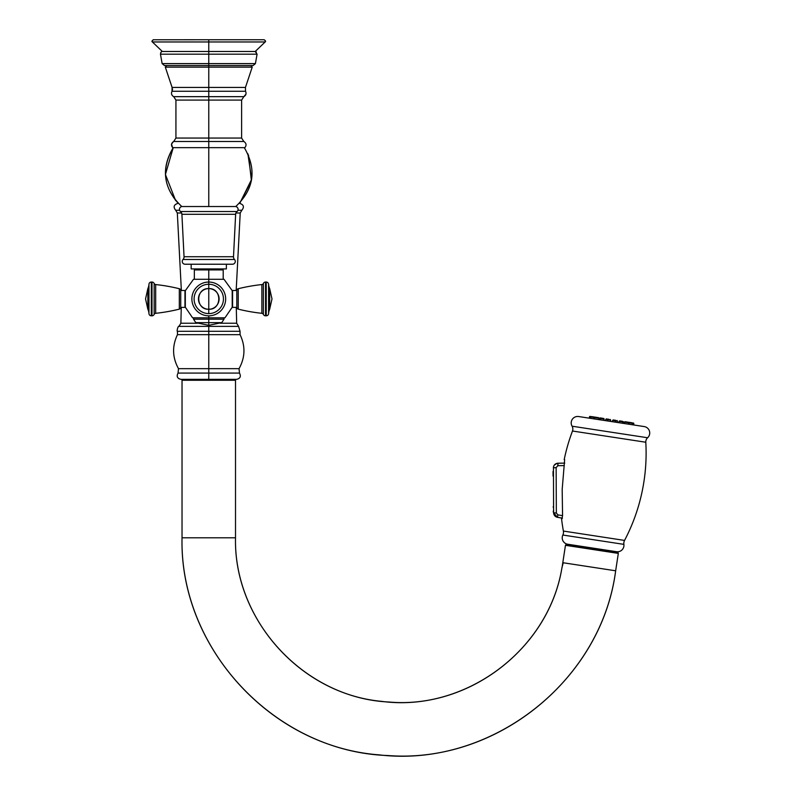 <?xml version="1.0" encoding="UTF-8"?>
<svg xmlns="http://www.w3.org/2000/svg" width="795" height="795" viewBox="0 0 795 795"><rect width="100%" height="100%" fill="white"/><g stroke="black" fill="none" stroke-linecap="round" stroke-linejoin="round"><path stroke-width="1.19" d="M244.313 147.651C256.924 169.524 254.072 189.15 235.747 206.531L208.767 206.531L208.767 141.49L243.836 141.49L208.767 141.49L208.767 147.651L172.644 147.651L171.541 144.213M181.359 290.483L177.325 213L181.608 213L177.325 213L175.695 210.268L179.61 210.268L175.695 210.268C173.091 206.968 173.797 204.683 177.812 203.411L178.279 203.411C163.074 186.05 161.395 167.457 173.231 147.651L208.767 147.651L208.767 206.531L181.797 206.531C163.472 189.15 160.61 169.524 173.231 147.651L165.42 174.493L175.615 200.529M173.708 141.49C171.183 143.17 170.826 145.227 172.644 147.651C170.826 145.227 171.183 143.17 173.708 141.49L208.767 141.49L208.767 100.091L241.61 100.091L241.61 138.062L175.934 138.062L175.934 100.091L208.767 100.091L208.767 138.062L175.934 138.062L173.708 141.49L208.767 141.49L208.767 138.062L241.61 138.062L243.836 141.49C246.361 143.17 246.708 145.227 244.89 147.651C246.708 145.227 246.361 143.17 243.836 141.49C246.361 143.17 246.708 145.227 244.89 147.651L208.767 147.651M172.157 87.579L165.31 67.128L172.088 87.43L245.456 87.43L208.767 87.43L208.767 67.128L165.31 67.128L208.767 67.128L208.767 91.266L172.028 91.266L208.767 91.266L208.767 87.43L172.088 87.43L172.028 91.266C170.975 93.562 171.531 95.36 173.708 96.662L175.934 100.091L241.61 100.091L243.836 96.662L208.767 96.662L208.767 100.091L208.767 96.662L173.708 96.662L208.767 96.662L208.767 91.266L208.767 96.662L243.836 96.662C246.013 95.36 246.569 93.562 245.516 91.266C246.569 93.562 246.013 95.36 243.836 96.662L245.953 94.148M208.767 67.128L252.224 67.128L208.767 67.128L208.767 65.548L164.436 65.548L162.13 63.61L208.767 63.61L208.767 65.548L208.767 63.61L162.13 63.61L164.436 65.548L162.13 63.61L160.461 54.189L208.767 54.189L208.767 63.61L208.767 54.189L257.083 54.189L208.767 54.189L208.767 51.476L255.215 51.476L208.767 51.476L208.767 41.966L265.162 41.966L208.767 41.966L208.767 39.75L264.01 39.75C265.132 40.197 265.52 40.943 265.162 41.966L255.215 51.476L257.083 54.189L255.414 63.61L208.767 63.61L255.414 63.61L253.108 65.548L208.767 65.548L208.767 67.128M208.767 91.266L245.516 91.266L208.767 91.266M153.236 39.78L208.767 39.75L208.767 41.966L152.382 41.966L208.767 41.966L208.767 51.476L162.329 51.476L208.767 51.476L208.767 54.189L160.461 54.189C161.047 51.904 161.673 50.999 162.329 51.476C161.693 50.979 161.067 51.884 160.461 54.189M208.767 206.531C174.125 206.531 174.125 206.531 208.767 206.531M235.28 206.531A2.812 2.812 0 0 1 237.039 211.54L180.505 211.54A2.812 2.812 0 0 1 182.264 206.531A2.812 2.812 0 0 0 180.505 211.54A3.756 3.756 0 0 1 181.906 214.282A3.756 3.756 0 0 0 180.505 211.54L237.039 211.54A2.812 2.812 0 0 0 235.28 206.531M237.039 211.54A3.756 3.756 0 0 0 235.638 214.282L233.501 256.735L235.638 214.282A3.756 3.756 0 0 1 237.039 211.54M181.906 214.282L184.042 256.735L181.906 214.282L235.638 214.282L181.906 214.282M233.501 256.735L184.042 256.735A3.756 3.756 90 0 1 183.029 259.488L234.515 259.488A3.756 3.756 90 0 1 233.501 256.735L184.042 256.735A3.756 3.756 -90 0 1 183.029 259.488L234.515 259.488A2.812 2.812 0 0 1 232.458 264.228L185.076 264.228A2.812 2.812 0 0 1 183.029 259.488A2.812 2.812 0 0 0 185.076 264.228L232.458 264.228A2.812 2.812 0 0 0 234.515 259.488A3.756 3.756 -90 0 1 233.501 256.735M191.178 268.929L191.178 264.228L191.178 268.929L226.366 268.929L191.178 268.929M226.366 264.228L226.366 268.929L226.366 264.228M208.767 268.929L208.767 269.912L208.767 268.929M220.732 268.929L220.732 269.912L208.767 269.912L208.767 279.293L208.767 269.912L223.196 269.912L223.196 279.293M185.324 290.662L185.324 307.198L185.324 290.662L193.523 279.293L208.767 279.293L194.348 279.293L194.348 269.912L208.767 269.912M208.767 279.293L208.767 282.046L208.767 279.293L224.021 279.293L232.22 290.662L232.22 307.198L232.587 290.483L232.587 307.377L236.801 307.377L232.587 307.377L232.22 290.662M232.22 307.198L224.955 317.811L208.767 317.811L208.767 315.824L208.767 317.811L192.589 317.811L185.324 307.198M193.523 317.811L208.767 317.811L208.767 319.192L193.523 319.192L208.767 319.192L208.767 322.641L195.799 322.641L193.523 319.192L193.523 317.811M195.799 322.641L208.767 325.314L221.745 322.641L208.767 322.641C192.032 322.641 192.032 322.641 208.767 322.641L208.767 325.314L208.767 322.641C225.512 322.641 225.512 322.641 208.767 322.641L208.767 319.192L224.021 319.192L208.767 319.192L208.767 317.811M208.767 315.824A16.884 16.884 0 0 0 225.661 298.93A16.884 16.884 0 0 0 208.767 282.046A16.884 16.884 0 0 0 191.883 298.93A16.884 16.884 0 0 0 208.767 315.824A16.884 16.884 0 0 1 191.883 298.93A16.884 16.884 0 0 1 208.767 282.046L208.767 284.262A14.678 14.678 0 0 0 194.099 298.93A14.678 14.678 0 0 0 208.767 313.608L208.767 309.265A10.335 10.335 0 0 1 198.442 298.93A10.335 10.335 0 0 1 208.767 288.595L208.767 284.262A14.678 14.678 0 0 0 194.099 298.93A14.678 14.678 0 0 0 208.767 313.608A14.678 14.678 0 0 0 223.445 298.93A14.678 14.678 0 0 0 208.767 284.262L208.767 288.595A10.335 10.335 0 0 1 219.102 298.93A10.335 10.335 0 0 1 208.767 309.265L208.767 313.608A14.678 14.678 0 0 0 223.445 298.93A14.678 14.678 0 0 0 208.767 284.262L208.767 282.046A16.884 16.884 0 0 1 225.661 298.93A16.884 16.884 0 0 1 208.767 315.824M208.767 309.265L208.767 288.595C222.103 287.959 222.103 309.901 208.767 309.265C195.441 309.901 195.441 287.959 208.767 288.595L208.767 309.265M236.801 290.483L232.587 290.483L236.801 290.483L236.801 307.377L236.801 290.483A1.878 1.878 0 0 1 238.232 288.724L238.232 309.146A1.878 1.878 0 0 1 236.801 307.377A1.878 1.878 0 0 0 238.232 309.146L238.232 288.724A174.98 174.98 0 0 1 261.863 284.56L261.863 313.309A174.98 174.98 0 0 1 238.232 309.146A174.98 174.98 0 0 0 261.863 313.309A1.878 1.878 180 0 1 263.384 314.413A1.878 1.878 0 0 0 261.863 313.309L261.863 284.56A174.98 174.98 0 0 0 238.232 288.724A1.878 1.878 0 0 0 236.801 290.483M261.863 284.56A1.878 1.878 0 0 0 263.384 283.447A2.345 2.345 180 0 1 265.53 282.046A2.345 2.345 0 0 0 263.384 283.447A1.878 1.878 180 0 1 261.863 284.56M263.384 314.413A2.345 2.345 0 0 0 265.53 315.824L266.236 315.824L265.53 315.824L265.53 282.046L266.236 282.046L265.53 282.046L265.53 315.824A2.345 2.345 180 0 1 263.384 314.413L263.384 283.447L263.384 314.413M266.236 282.046L266.236 315.824L266.236 282.046A2.345 2.345 180 0 1 268.581 284.262L268.581 313.608A2.345 2.345 180 0 1 266.236 315.824A2.345 2.345 0 0 0 268.581 313.608A11.726 11.726 0 0 1 269.674 309.265L269.674 288.595A11.726 11.726 0 0 1 268.581 284.262L268.581 313.608A11.726 11.726 0 0 1 269.674 309.265L271.989 298.93L269.674 288.595L271.989 298.93L269.674 309.265L269.674 288.595L271.989 298.93L269.674 288.595A11.726 11.726 0 0 1 268.581 284.262A2.345 2.345 0 0 0 266.236 282.046M184.957 307.377L184.957 290.483L184.957 307.377L180.733 307.377L180.733 290.483L184.957 290.483L180.733 290.483A1.878 1.878 0 0 0 179.312 288.724A174.98 174.98 0 0 0 155.671 284.56A174.98 174.98 0 0 1 179.312 288.724L179.312 309.146A1.878 1.878 0 0 0 180.733 307.377L184.957 307.377M155.671 313.309A174.98 174.98 0 0 0 179.312 309.146A174.98 174.98 0 0 1 155.671 313.309L155.671 284.56A1.878 1.878 0 0 1 154.15 283.447L154.15 314.413A1.878 1.878 0 0 1 155.671 313.309L155.671 284.56A1.878 1.878 180 0 1 154.15 283.447L154.15 314.413A2.345 2.345 0 0 1 152.004 315.824L152.004 282.046A2.345 2.345 0 0 1 154.15 283.447A2.345 2.345 180 0 0 152.004 282.046L152.004 315.824L151.308 315.824L151.308 282.046L152.004 282.046L151.308 282.046A2.345 2.345 180 0 0 148.963 284.262A11.726 11.726 0 0 1 147.86 288.595A11.726 11.726 0 0 0 148.963 284.262A2.345 2.345 0 0 1 151.308 282.046L151.308 315.824L152.004 315.824A2.345 2.345 180 0 0 154.15 314.413A1.878 1.878 180 0 1 155.671 313.309M148.963 313.608A2.345 2.345 180 0 0 151.308 315.824A2.345 2.345 0 0 1 148.963 313.608A11.726 11.726 0 0 0 147.86 309.265A11.726 11.726 0 0 1 148.963 313.608L148.963 284.262L148.963 313.608M147.86 288.595L147.86 309.265L145.555 298.93L147.86 288.595L147.86 309.265L145.555 298.93L147.86 288.595M179.312 309.146L179.312 288.724A1.878 1.878 0 0 1 180.733 290.483L180.733 307.377A1.878 1.878 0 0 1 179.312 309.146M236.175 290.483L240.219 213L235.926 213L240.219 213L241.839 210.268L237.934 210.268L241.839 210.268C244.443 206.968 243.747 204.683 239.732 203.411L251.399 180.684L248.497 155.075M220.245 323.237L236.672 323.237L220.245 323.237M208.767 323.237L208.767 326.367L238.55 326.367L208.767 326.367L208.767 323.237M197.289 323.237L180.872 323.237L197.289 323.237M181.27 307.377L180.872 323.237L178.984 326.367L208.767 326.367L208.767 331.286L177.494 331.286C176.43 332.072 178.02 325.364 178.984 326.367L208.767 326.367L208.767 331.286L177.494 331.286L177.464 334.655L208.767 334.655L208.767 331.286L208.767 368.661L178.497 368.661C172.336 357.502 171.988 346.173 177.464 334.655L240.07 334.655L240.05 331.286L208.767 331.286L240.05 331.286L238.55 326.367L236.672 323.237L236.264 307.377M178.06 373.074L208.767 373.074L208.767 368.661L178.497 368.661L178.06 373.074L208.767 373.074L208.767 379.334L180.853 379.334C177.265 378.44 176.331 376.353 178.06 373.074M208.767 379.334L208.767 373.074L239.474 373.074C241.203 376.353 240.279 378.44 236.681 379.334L208.767 379.334L208.767 380.268L208.767 379.334M208.767 373.074L239.474 373.074L239.047 368.661L208.767 368.661L208.767 373.074M239.047 368.661L208.767 368.661L208.767 334.655L240.07 334.655C245.556 346.173 245.208 357.502 239.047 368.661M235.509 380.268L182.035 380.268L235.509 380.268L235.509 537.808L235.509 379.334M182.035 380.268L182.035 537.808L235.509 537.808C233.571 621.64 305.022 698.189 388.785 702.005C469.696 709.339 549.017 647.756 561.976 567.56L563.257 562.771C561.797 568.981 561.797 568.981 563.257 562.771L615.658 570.79C601.328 682.031 490.455 768.298 379.116 754.862C270.479 746.783 179.62 646.713 182.035 537.808L182.035 379.334M562.055 567.57L565.454 545.31L618.321 553.399L615.658 570.79L563.257 562.771L561.976 567.56C548.739 650.37 464.628 712.727 381.54 701.349C300.649 693.936 233.76 619.027 235.509 537.808L182.035 537.808C179.372 649.932 275.915 751.981 388.02 755.538C496.617 763.985 601.577 678.811 615.658 570.79L618.321 553.399L565.454 545.31L563.546 557.832L565.454 545.31L566.765 545.519M617.983 553.111L565.861 545.141L566.04 543.979L618.162 551.959L617.983 553.111L565.861 545.141L566.04 543.979L618.162 551.959L617.983 553.111M616.493 551.7A6.469 6.469 0 0 0 623.876 544.366A6.469 6.469 0 0 1 616.493 551.7M562.86 535.035A6.469 6.469 0 0 0 567.709 544.237A6.469 6.469 0 0 1 562.86 535.035L623.876 544.366A6.469 6.469 0 0 1 624.552 540.421L563.387 531.06A6.469 6.469 0 0 1 562.86 535.035L623.876 544.366A6.469 6.469 0 0 1 624.552 540.421A187.65 187.65 0 0 0 645.798 442.239A187.65 187.65 0 0 1 624.552 540.421L563.387 531.06A187.65 187.65 0 0 1 561.548 518.618A187.65 187.65 0 0 0 563.387 531.06A6.469 6.469 0 0 1 562.86 535.035M572.489 431.019A187.65 187.65 0 0 0 564.202 459.599L564.202 459.599A187.65 187.65 0 0 1 572.489 431.019L645.798 442.239A5.625 5.625 0 0 1 647.617 437.757L572.082 426.2A5.625 5.625 0 0 1 572.489 431.019L645.798 442.239A5.625 5.625 0 0 1 647.617 437.757A6.469 6.469 0 0 0 644.228 426.577A6.469 6.469 0 0 1 647.617 437.757L572.082 426.2A6.469 6.469 0 0 1 578.661 416.54A6.469 6.469 0 0 0 572.082 426.2A5.625 5.625 0 0 1 572.489 431.019M562.184 489.362L564.649 459.669L562.184 489.362L562.552 515.21L562.184 489.362M561.548 518.618L562.085 518.698L562.552 515.21L562.085 518.698L561.548 518.618M578.661 416.54L644.228 426.577L578.661 416.54M633.704 424.967L633.794 423.566L633.704 424.967M633.794 423.566A0.557 0.557 98.7 0 0 633.317 422.99A0.557 0.557 -81.3 0 1 633.794 423.566L632.015 422.791A0.557 0.517 98.7 0 1 632.452 423.367L632.363 424.759L632.452 423.367L629.173 422.861L632.452 423.367A0.557 0.517 -81.3 0 0 632.015 422.791L628.269 422.215L629.173 422.861L628.616 422.781L628.497 424.162L628.616 422.781L624.343 422.125L628.616 422.781L628.269 422.215L624.969 421.708L624.015 423.477M622.574 423.258L622.723 421.877L623.936 422.066L622.723 421.877L622.574 423.258M618.768 422.682L619.096 421.32L622.723 421.877L619.096 421.32L619.722 420.903L622.525 421.33L623.936 422.066L623.846 423.457M620.656 421.052L622.525 421.33M615.31 422.145L615.499 420.774L617.496 421.082L615.499 420.774L615.31 422.145M612.329 421.688L612.667 420.336L615.499 420.774L612.667 420.336L613.283 419.919L617.496 421.082L617.029 420.495M614.833 420.158L615.479 420.257M607.579 420.962L607.817 419.591L610.649 420.028L607.817 419.591L607.579 420.962M606.436 418.876L605.482 420.644L605.82 419.293L607.817 419.591L605.82 419.293L606.436 418.876L610.649 420.028L610.182 419.442M608.632 419.213L607.986 419.114L608.632 419.213M600.314 419.849L600.593 418.488L604.21 419.045L600.593 418.488L600.314 419.849M599.052 419.661L599.38 418.309L600.593 418.488L599.38 418.309L600.006 417.892L600.941 418.031L600.593 418.488L603.743 418.458L604.12 420.436M600.941 418.031L602.809 418.319M594.402 418.945L594.7 417.584L598.973 418.24L594.7 417.584L594.402 418.945M593.805 418.856L594.133 417.504L594.7 417.584L590.854 416.997L598.496 417.653L598.973 418.24L598.496 417.653M598.059 417.594L595.197 417.156L598.059 417.594M590.536 418.359L590.854 416.997L590.536 418.359M589.522 416.799A0.557 0.557 -81.3 0 1 590.148 416.381A0.557 0.557 98.7 0 0 589.522 416.799L589.194 418.15L589.522 416.799L591.45 416.58A0.557 0.517 98.7 0 0 590.854 416.997A0.557 0.517 -81.3 0 1 591.45 416.58L594.759 417.087M562.582 515.677L557.881 514.862L556.351 513.033L556.132 467.569L557.951 465.691L564.311 465.602L557.722 465.711L557.941 463.217L564.718 463.117L557.941 463.217C555.158 463.515 553.638 465.065 553.39 467.848L556.132 467.569L557.951 465.691L557.941 463.217C555.158 463.515 553.638 465.065 553.39 467.848L556.132 467.569L556.351 513.033L553.598 512.775L553.459 467.003L553.598 512.775L555.238 516.273L556.778 517.138L557.434 517.306L557.881 514.862L562.582 515.677M556.778 517.138L562.433 518.161L557.434 517.306L562.433 518.161L557.434 517.306L562.433 518.161L557.434 517.306L557.881 514.862L556.351 513.033L553.598 512.775L557.434 517.306L556.132 516.869M555.983 516.8L555.427 516.432M555.298 516.333L554.522 515.528M554.324 515.23L553.231 511.573L554.95 516.015M553.588 509.356L553.718 513.789L556.45 517.018M553.549 501.108L553.558 504.557M553.568 506.952L553.568 505.729L553.568 506.952M553.399 470.958L553.429 476.503M553.588 510.35L553.231 511.573L553.588 510.35M553.529 466.685L554.095 465.373L553.529 466.685M554.194 465.224L556.937 463.336L554.194 465.224M557.186 463.286L564.718 463.117L557.484 463.247M557.096 463.306L557.941 463.217M553.558 502.828L553.568 504.914M553.578 508.999L553.588 511.086M553.221 476.294L553.191 471.167L553.221 476.294A0.557 0.557 179.7 0 1 553.052 475.907L553.032 471.564L553.052 475.897A0.557 0.557 -0.3 0 0 553.221 476.294M247.871 153.733L251.627 179.342L240.13 202.536M173.31 141.699L171.561 144.104M245.516 91.266L245.456 87.43L252.224 67.128L245.456 87.43L252.224 67.128L250.832 65.548M255.265 51.486L256.358 52.053M152.382 41.966L162.329 51.476L152.382 41.966C152.024 40.943 152.402 40.197 153.534 39.75C151.944 40.724 151.557 41.459 152.382 41.966L162.329 51.476M161.236 52.013L160.58 52.947M172.028 91.266C170.975 93.562 171.531 95.36 173.708 96.662C171.531 95.36 170.975 93.562 172.028 91.266M172.575 88.99L172.108 91.127M255.414 63.61L253.108 65.548L255.414 63.61M255.215 51.476L265.162 41.966L255.215 51.476L257.083 54.189M172.088 87.43L165.31 67.128L166.712 65.548M265.162 41.966C265.967 41.439 265.59 40.694 264.01 39.75M196.812 268.929L196.812 269.912M221.745 322.641L224.021 319.192L224.021 317.811M612.667 420.336L613.283 419.919L612.667 420.336M619.096 421.32L619.722 420.903M632.512 424.778L632.601 423.387M629.083 424.252L628.706 422.284M617.407 422.473L617.496 421.082M610.56 421.42L610.649 420.028M598.883 419.631L598.973 418.24M590.377 418.329L590.715 416.978M553.658 513.51L553.996 514.633M553.578 508.184L553.201 506.952L553.578 508.184M553.568 505.729L553.201 506.952"/></g></svg>
